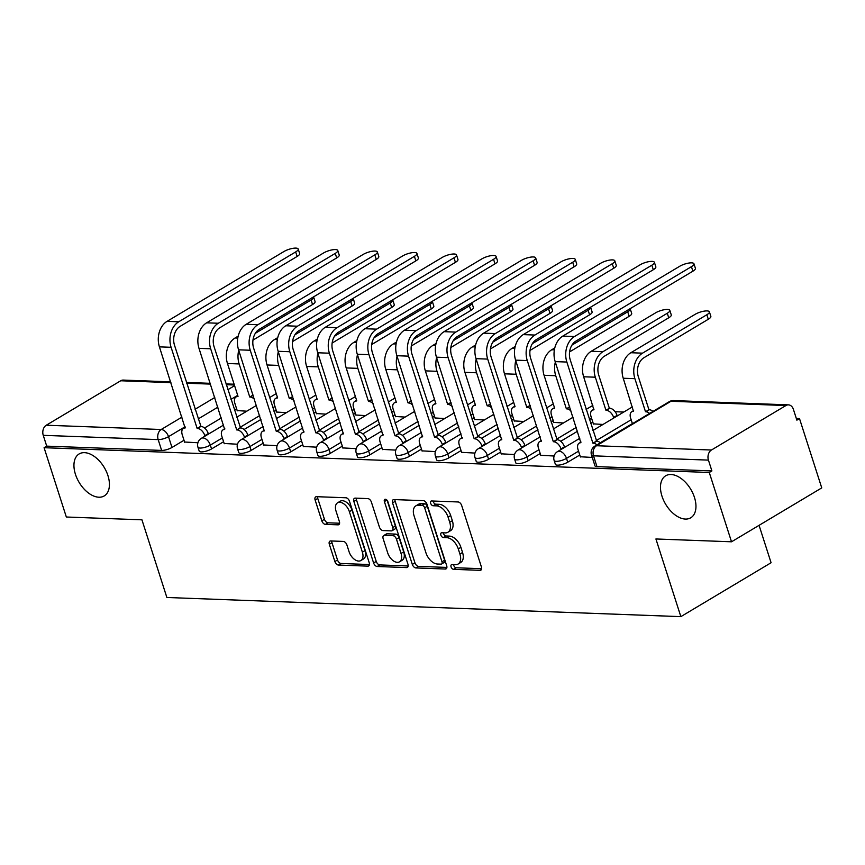 <?xml version="1.0" encoding="UTF-8"?>
<svg xmlns="http://www.w3.org/2000/svg" width="865" height="865" viewBox="0 0 865 865"><rect width="100%" height="100%" fill="white"/><g stroke="black" fill="none" stroke-linecap="round" stroke-linejoin="round"><path stroke-width="1.3" d="M451.065 566.878A2.627 1.568 -120.9 0 0 453.574 569.343L480.032 570.327A3.752 2.238 -120.9 0 0 480.864 570.132A3.752 2.238 -120.9 0 0 481.427 566.997L461.672 505.474A3.752 2.238 -120.9 0 0 458.082 501.96L431.624 500.976A2.627 1.568 -120.9 0 0 431.051 501.105A2.627 1.568 -120.9 0 0 430.651 503.3A2.627 1.568 -120.9 0 0 433.16 505.755L436.587 505.884A12.002 7.179 -120.9 0 1 448.07 517.119L449.714 522.244A12.002 7.179 -120.9 0 1 447.897 532.256A12.002 7.179 -120.9 0 1 445.259 532.894L441.831 532.764A2.627 1.568 -120.9 0 0 441.258 532.905A2.627 1.568 -120.9 0 0 440.858 535.089A2.627 1.568 -120.9 0 0 443.367 537.554L446.794 537.673A12.002 7.179 -120.9 0 1 458.277 548.907L459.921 554.043A12.002 7.179 -120.9 0 1 458.104 564.045A12.002 7.179 -120.9 0 1 455.466 564.683L452.038 564.553A2.627 1.568 -120.9 0 0 451.465 564.694A2.627 1.568 -120.9 0 0 451.065 566.878M453.552 564.607A2.627 1.568 -120.9 0 0 453.693 565.31A2.627 1.568 -120.9 0 0 456.212 567.764L481.643 568.716M433.138 501.03A2.627 1.568 -120.9 0 0 433.279 501.732A2.627 1.568 -120.9 0 0 435.798 504.187L439.215 504.317L436.587 505.884M443.345 532.818A2.627 1.568 -120.9 0 0 443.486 533.521A2.627 1.568 -120.9 0 0 446.005 535.976L449.422 536.105L446.794 537.673M107.92 475.545A24.458 14.619 -120.9 0 0 79.137 453.941A24.458 14.619 -120.9 0 0 75.45 474.334A24.458 14.619 -120.9 0 0 104.222 495.937A24.458 14.619 -120.9 0 0 107.92 475.545M694.454 497.397A24.458 14.619 -120.9 0 0 665.672 475.793A24.458 14.619 -120.9 0 0 661.985 496.186A24.458 14.619 -120.9 0 0 690.757 517.789A24.458 14.619 -120.9 0 0 694.454 497.397M330.733 540.949A3.752 2.238 -120.9 0 0 329.9 541.155A3.752 2.238 -120.9 0 0 329.338 544.28L334.885 561.536A3.752 2.238 -120.9 0 0 338.464 565.05L367.852 566.143A3.752 2.238 -120.9 0 0 368.674 565.948A3.752 2.238 -120.9 0 0 369.247 562.823L349.492 501.289A3.752 2.238 -120.9 0 0 345.903 497.775L316.514 496.683A3.752 2.238 -120.9 0 0 315.693 496.878A3.752 2.238 -120.9 0 0 315.13 500.013L321.823 520.86A3.752 2.238 -120.9 0 0 325.413 524.374L337.988 524.839A3.752 2.238 -120.9 0 0 338.81 524.644A3.752 2.238 -120.9 0 0 339.372 521.519L336.053 511.172A10.034 6.001 -120.9 0 1 337.566 502.803A10.034 6.001 -120.9 0 1 349.374 511.669L362.381 552.184A10.034 6.001 -120.9 0 1 360.867 560.542A10.034 6.001 -120.9 0 1 349.06 551.686L346.897 544.928A3.752 2.238 -120.9 0 0 343.308 541.425L330.733 540.949M711.452 450.016L785.907 405.544A7.644 5.709 92.1 0 1 788.426 404.863A7.644 5.709 92.1 0 1 793.4 409.361L796.87 420.163L799.498 418.584L821.75 487.892L731.52 541.793L655.919 538.971L680.852 616.637L166.869 597.488L141.936 519.822L66.335 517.011L44.083 447.702L709.268 472.485L711.895 470.917L708.435 460.115L593.509 455.833A7.644 2.217 162.2 0 1 591.487 455.033L594.958 465.824A7.644 2.217 162.2 0 0 596.969 466.635L593.509 455.833A7.644 5.709 92.1 0 1 596.536 445.735L711.452 450.016A7.644 5.709 92.1 0 0 708.435 460.115M731.52 541.793L709.268 472.485M412.324 564.423A3.752 2.238 -120.9 0 0 415.914 567.937L445.291 569.029A3.752 2.238 -120.9 0 0 446.124 568.835A3.752 2.238 -120.9 0 0 446.686 565.71L426.932 504.176A3.752 2.238 -120.9 0 0 423.342 500.662L393.964 499.57A3.752 2.238 -120.9 0 0 393.132 499.765A3.752 2.238 -120.9 0 0 392.569 502.889L412.324 564.423L414.951 562.856A3.752 2.238 -120.9 0 0 418.541 566.37L446.902 567.418M406.572 567.591L377.194 566.499A3.752 2.238 -120.9 0 1 373.604 562.985L353.85 501.451A3.752 2.238 -120.9 0 1 354.412 498.327A3.752 2.238 -120.9 0 1 355.245 498.121L367.82 498.597A3.752 2.238 -120.9 0 1 371.399 502.111L379.411 527.055A3.752 2.238 -120.9 0 0 383 530.569L391.348 530.883A3.752 2.238 -120.9 0 0 392.169 530.688A3.752 2.238 -120.9 0 0 392.742 527.553L384.395 501.581A2.627 1.568 -120.9 0 1 384.795 499.386A2.627 1.568 -120.9 0 1 387.888 501.711L407.966 564.261A3.752 2.238 -120.9 0 1 407.404 567.397A3.752 2.238 -120.9 0 1 406.572 567.591L407.966 566.759M236.632 408.842L234.447 410.14M221.353 417.968L204.54 428.013M184.018 440.263L171.973 447.464L168.513 436.663A7.644 2.217 162.2 0 1 158.176 439.615L43.25 435.333A7.644 5.709 -87.9 0 1 46.277 425.223L120.722 380.762A7.644 5.709 -87.9 0 1 123.241 380.081L170.654 381.854M799.498 418.584L796.33 418.465M623.773 412.043L615.112 411.718M759.07 525.336L771.083 562.737L680.852 616.637M44.083 447.702L46.721 446.135L43.25 435.333M580.339 456.763L592.265 457.444M593.379 423.861L602.991 424.456M540.766 455.293L554.097 456.017M553.805 422.39L563.418 422.985M501.192 453.822L514.524 454.547M514.232 420.92L523.844 421.504M461.618 452.341L474.95 453.076M474.658 419.439L484.27 420.033M422.044 450.87L435.365 451.595M435.073 417.968L444.686 418.563M382.46 449.389L395.792 450.124M395.5 416.487L405.112 417.081M342.886 447.919L356.218 448.654M355.926 415.016L365.538 415.611M303.312 446.448L316.644 447.173M316.352 413.546L325.964 414.13M263.738 444.967L277.07 445.702M276.778 412.064L286.391 412.659M224.165 443.496L237.486 444.221M276.216 410.313L274.021 411.621M260.927 419.439L244.114 429.483M223.592 441.734L211.547 448.935L210.325 445.107A7.644 2.217 162.2 0 1 202.702 447.832A7.644 2.217 162.2 0 1 197.966 447.248L199.199 451.087A7.644 2.217 -17.8 0 0 203.935 451.66A7.644 2.217 -17.8 0 0 211.547 448.935M315.79 411.783L313.595 413.092M300.501 420.92L283.688 430.954M263.176 443.215L251.12 450.406L249.899 446.578A7.644 2.217 162.2 0 1 242.276 449.303A7.644 2.217 162.2 0 1 237.54 448.73L238.772 452.557A7.644 2.217 -17.8 0 0 243.508 453.13A7.644 2.217 -17.8 0 0 251.12 450.406M355.364 413.265L353.18 414.562M340.086 422.39L323.272 432.435M302.75 444.686L290.705 451.887L289.472 448.048A7.644 2.217 162.2 0 1 281.849 450.784A7.644 2.217 162.2 0 1 277.124 450.2L278.346 454.028A7.644 2.217 -17.8 0 0 283.082 454.612A7.644 2.217 -17.8 0 0 290.705 451.887M394.937 414.735L392.753 416.043M379.659 423.861L362.846 433.906M342.324 446.167L330.279 453.357L329.046 449.53A7.644 2.217 162.2 0 1 321.434 452.254A7.644 2.217 162.2 0 1 316.698 451.671L317.931 455.509A7.644 2.217 -17.8 0 0 322.656 456.082A7.644 2.217 -17.8 0 0 330.279 453.357M434.511 416.206L432.327 417.514M419.233 425.342L402.42 435.376M381.897 447.638L369.852 454.839L368.62 451A7.644 2.217 162.2 0 1 361.008 453.725A7.644 2.217 162.2 0 1 356.272 453.152L357.505 456.98A7.644 2.217 -17.8 0 0 362.24 457.563A7.644 2.217 -17.8 0 0 369.852 454.839M474.096 417.687L471.901 418.995M458.807 426.813L441.993 436.857M421.471 449.108L409.426 456.309L408.204 452.482A7.644 2.217 162.2 0 1 400.582 455.206A7.644 2.217 162.2 0 1 395.846 454.622L397.078 458.461A7.644 2.217 -17.8 0 0 401.814 459.034A7.644 2.217 -17.8 0 0 409.426 456.309M513.669 419.157L511.475 420.466M498.381 428.283L481.567 438.328M461.056 450.589L449 457.78L447.778 453.952A7.644 2.217 162.2 0 1 440.155 456.677A7.644 2.217 162.2 0 1 435.419 456.104L436.652 459.931A7.644 2.217 -17.8 0 0 441.388 460.504A7.644 2.217 -17.8 0 0 449 457.78M553.243 420.628L551.059 421.936M537.965 429.764L521.152 439.809M500.63 452.06L488.584 459.261L487.352 455.423A7.644 2.217 162.2 0 1 479.729 458.147A7.644 2.217 162.2 0 1 475.004 457.574L476.226 461.402A7.644 2.217 -17.8 0 0 480.962 461.986A7.644 2.217 -17.8 0 0 488.584 459.261M592.817 422.109L590.633 423.418M577.539 431.235L560.725 441.28M540.203 453.53L528.158 460.731L526.926 456.904A7.644 2.217 162.2 0 1 519.314 459.629A7.644 2.217 162.2 0 1 514.578 459.045L515.81 462.883A7.644 2.217 -17.8 0 0 520.535 463.456A7.644 2.217 -17.8 0 0 528.158 460.731M632.391 423.58L600.299 442.75M579.777 455.012L567.732 462.202L566.499 458.374A7.644 2.217 162.2 0 1 558.887 461.099A7.644 2.217 162.2 0 1 554.151 460.526L555.384 464.354A7.644 2.217 -17.8 0 0 560.12 464.927A7.644 2.217 -17.8 0 0 567.732 462.202M184.58 442.026L197.912 442.75M237.194 410.594L246.806 411.189M46.721 446.135L161.636 450.416A7.644 2.217 -17.8 0 0 171.973 447.464M711.895 470.917L596.969 466.635M458.104 564.045L460.742 562.477A12.002 7.179 -120.9 0 0 462.548 552.465L459.921 554.043M449.422 536.105A12.002 7.179 -120.9 0 1 460.904 547.34L462.548 552.465M447.897 532.256L450.535 530.688A12.002 7.179 -120.9 0 0 452.341 520.676L449.714 522.244M439.215 504.317A12.002 7.179 -120.9 0 1 450.697 515.551L452.341 520.676M394.991 499.602A3.752 2.238 -120.9 0 0 395.197 501.322L414.951 562.856M441.02 564.142A2.627 1.568 -120.9 0 0 441.604 564.002A2.627 1.568 -120.9 0 0 441.993 561.817L424.65 507.809A2.627 1.568 -120.9 0 0 422.142 505.344L418.53 505.214A12.002 7.179 -120.9 0 0 415.892 505.841A12.002 7.179 -120.9 0 0 414.075 515.854L425.926 552.778A12.002 7.179 -120.9 0 0 437.409 564.012L441.02 564.142M441.604 564.002L444.232 562.434A2.627 1.568 -120.9 0 0 444.632 560.25L441.993 561.817M415.892 505.841L418.519 504.273A12.002 7.179 -120.9 0 1 421.168 503.646L424.769 503.776A2.627 1.568 -120.9 0 1 427.288 506.23L444.632 560.25M408.183 565.98L379.821 564.921L377.194 566.499M356.261 498.164A3.752 2.238 -120.9 0 0 356.477 499.884L376.232 561.417A3.752 2.238 -120.9 0 0 379.821 564.921M392.169 530.688L394.797 529.11A3.752 2.238 -120.9 0 0 395.37 525.985L387.131 500.327M387.725 552.951A10.034 6.001 -120.9 0 0 399.533 561.817A10.034 6.001 -120.9 0 0 401.046 553.449L396.473 539.176A3.752 2.238 -120.9 0 0 392.883 535.673L384.536 535.359A3.752 2.238 -120.9 0 0 383.714 535.554A3.752 2.238 -120.9 0 0 383.152 538.679L387.725 552.951M399.533 561.817L402.171 560.25A10.034 6.001 -120.9 0 0 403.685 551.881L401.046 553.449M383.714 535.554L386.341 533.986A3.752 2.238 -120.9 0 1 387.174 533.781L395.51 534.094A3.752 2.238 -120.9 0 1 399.1 537.608L403.685 551.881M360.867 560.542L363.495 558.974A10.034 6.001 -120.9 0 0 365.019 550.605L362.381 552.184M337.566 502.803L340.204 501.235A10.034 6.001 -120.9 0 1 352.012 510.101L365.019 550.605M317.542 496.726A3.752 2.238 -120.9 0 0 317.758 498.435L324.451 519.292A3.752 2.238 -120.9 0 0 328.04 522.806L339.588 523.228M331.76 540.993A3.752 2.238 -120.9 0 0 331.965 542.701L337.512 559.969A3.752 2.238 -120.9 0 0 341.102 563.483L369.463 564.542M709.387 311.832L710.846 316.363A8.791 2.552 162.2 0 1 708.305 319.261L643.993 357.688A14.337 10.715 92.1 0 0 638.316 376.643L648.945 409.718L645.517 411.762L634.899 378.675A19.3 14.424 -87.9 0 1 642.533 353.158L706.856 314.741A8.791 2.552 -17.8 0 0 709.387 311.832A8.791 2.552 -17.8 0 0 703.948 311.173A8.791 2.552 -17.8 0 0 695.19 314.298L630.866 352.725A19.3 14.424 -87.9 0 0 623.232 378.243L633.472 411.318A7.644 4.563 -120.9 0 0 631.785 411.718A7.644 4.563 -120.9 0 0 630.628 418.098L632.423 423.688M648.945 409.718L649.323 409.74A7.644 4.563 59.1 0 1 652.999 411.394M649.583 413.438A7.644 4.563 -120.9 0 0 645.896 411.783L645.517 411.762M691.427 266.68A8.791 2.552 -17.8 0 0 693.957 263.771A8.791 2.552 -17.8 0 0 688.518 263.111A8.791 2.552 -17.8 0 0 679.76 266.247L562.823 336.085L574.49 336.528L691.427 266.68L692.876 271.199L575.949 341.048A14.337 10.715 92.1 0 0 570.273 360.002L596.709 441.161A7.644 4.563 59.1 0 1 600.386 442.826M693.957 263.771L695.417 268.301A8.791 2.552 162.2 0 1 692.876 271.199M596.32 441.15L592.903 443.194L566.856 362.046A19.3 14.424 -87.9 0 1 574.49 336.528M596.969 444.87A7.644 4.563 -120.9 0 0 593.282 443.204L592.903 443.194M580.415 457.001L578.015 449.519A7.644 4.563 -120.9 0 1 579.172 443.15A7.644 4.563 -120.9 0 1 580.858 442.739L555.179 361.613A19.3 14.424 -87.9 0 1 562.823 336.085M669.813 310.362L671.272 314.882A8.791 2.552 162.2 0 1 668.732 317.79L604.408 356.207A14.337 10.715 92.1 0 0 598.742 375.161L609.36 408.248L605.943 410.291L595.325 377.205A19.3 14.424 -87.9 0 1 602.959 351.687L667.283 313.26A8.791 2.552 -17.8 0 0 669.813 310.362A8.791 2.552 -17.8 0 0 664.374 309.692A8.791 2.552 -17.8 0 0 655.616 312.827L591.292 351.244A19.3 14.424 -87.9 0 0 583.648 376.772L593.898 409.837A7.644 4.563 -120.9 0 0 592.211 410.248A7.644 4.563 -120.9 0 0 591.054 416.616L593.455 424.099M609.36 408.248L609.749 408.258A7.644 4.563 59.1 0 1 617.059 415.416L613.631 417.46A7.644 4.563 -120.9 0 0 606.322 410.302L605.943 410.291M613.804 418L613.631 417.46M617.232 415.957L617.059 415.416M571.97 345.081L627.709 311.789A8.791 2.552 -17.8 0 0 630.239 308.881A8.791 2.552 -17.8 0 0 630.142 308.686M630.239 308.881L631.688 313.411A8.791 2.552 162.2 0 1 629.158 316.32L569.581 351.904M569.7 406.831L566.37 408.821L555.741 375.734A19.3 14.424 -87.9 0 1 555.341 362.089M571.062 411.08A7.644 4.563 -120.9 0 0 566.748 408.831L566.37 408.821M554.638 408.183L544.074 375.291A19.3 14.424 -87.9 0 1 551.719 349.774L554.779 347.935M554.314 408.367A7.644 4.563 -120.9 0 0 552.638 408.767A7.644 4.563 -120.9 0 0 551.481 415.146L553.881 422.628M651.853 265.198A8.791 2.552 -17.8 0 0 654.383 262.3A8.791 2.552 -17.8 0 0 648.945 261.63A8.791 2.552 -17.8 0 0 640.176 264.766L523.249 334.614L534.916 335.047L651.853 265.198L653.302 269.729L536.365 339.577A14.337 10.715 92.1 0 0 530.699 358.532L557.125 439.69A7.644 4.563 59.1 0 1 564.445 446.848L564.607 447.378M654.383 262.3L655.843 266.82A8.791 2.552 162.2 0 1 653.302 269.729M556.746 439.68L553.33 441.723L527.272 360.575A19.3 14.424 -87.9 0 1 534.916 335.047M561.19 449.422L561.017 448.892A7.644 4.563 -120.9 0 0 553.708 441.734L553.33 441.723M540.841 455.531L538.441 448.048A7.644 4.563 -120.9 0 1 539.598 441.669A7.644 4.563 -120.9 0 1 541.274 441.269L515.605 360.143A19.3 14.424 -87.9 0 1 523.249 334.614M612.279 263.728A8.791 2.552 -17.8 0 0 614.81 260.819A8.791 2.552 -17.8 0 0 609.36 260.16A8.791 2.552 -17.8 0 0 600.602 263.295L483.665 333.144L495.342 333.576L612.279 263.728L613.728 268.258L496.791 338.107A14.337 10.715 92.1 0 0 491.125 357.061L517.551 438.22A7.644 4.563 59.1 0 1 524.86 445.367L525.033 445.907M614.81 260.819L616.258 265.35A8.791 2.552 162.2 0 1 613.728 268.258M517.173 438.198L513.756 440.242L487.698 359.094A19.3 14.424 -87.9 0 1 495.342 333.576M521.617 447.951L521.444 447.41A7.644 4.563 -120.9 0 0 514.134 440.263L513.756 440.242M501.268 454.049L498.867 446.567A7.644 4.563 -120.9 0 1 500.024 440.199A7.644 4.563 -120.9 0 1 501.7 439.798L476.031 358.661A19.3 14.424 -87.9 0 1 483.665 333.144M532.386 343.61L588.124 310.308A8.791 2.552 -17.8 0 0 590.665 307.41A8.791 2.552 -17.8 0 0 590.568 307.205M590.665 307.41L592.114 311.941A8.791 2.552 162.2 0 1 589.584 314.838L530.007 350.422M530.126 405.35L526.796 407.339L516.167 374.253A19.3 14.424 -87.9 0 1 515.756 360.618M531.488 409.599A7.644 4.563 -120.9 0 0 527.174 407.361L526.796 407.339M515.053 406.701L504.5 373.821A19.3 14.424 -87.9 0 1 512.134 348.303L515.205 346.465M514.74 406.896A7.644 4.563 -120.9 0 0 513.053 407.296A7.644 4.563 -120.9 0 0 511.907 413.665L514.307 421.147M492.812 342.129L548.551 308.837A8.791 2.552 -17.8 0 0 551.091 305.929A8.791 2.552 -17.8 0 0 550.983 305.734M551.091 305.929L552.54 310.459A8.791 2.552 162.2 0 1 550.01 313.368L490.433 348.952M490.552 403.879L487.211 405.869L476.593 372.783A19.3 14.424 -87.9 0 1 476.183 359.148M491.915 408.129A7.644 4.563 -120.9 0 0 487.601 405.88L487.211 405.869M475.48 405.231L464.927 372.35A19.3 14.424 -87.9 0 1 472.56 346.822L475.631 344.994M475.166 405.415A7.644 4.563 -120.9 0 0 473.479 405.826A7.644 4.563 -120.9 0 0 472.333 412.194L474.734 419.676M453.238 340.659L508.977 307.367A8.791 2.552 -17.8 0 0 511.507 304.458A8.791 2.552 -17.8 0 0 511.41 304.253M511.507 304.458L512.967 308.989A8.791 2.552 162.2 0 1 510.426 311.887L450.86 347.481M450.968 402.398L447.638 404.387L437.02 371.312A19.3 14.424 -87.9 0 1 436.609 357.667M452.33 406.647A7.644 4.563 -120.9 0 0 448.016 404.409L447.638 404.387M435.906 403.76L425.353 370.869A19.3 14.424 -87.9 0 1 432.987 345.351L436.057 343.513M435.592 403.944A7.644 4.563 -120.9 0 0 433.906 404.344A7.644 4.563 -120.9 0 0 432.749 410.724L435.149 418.206M572.695 262.257A8.791 2.552 -17.8 0 0 575.236 259.349A8.791 2.552 -17.8 0 0 569.786 258.689A8.791 2.552 -17.8 0 0 561.028 261.814L444.091 331.663L455.758 332.106L572.695 262.257L574.155 266.777L457.217 336.626A14.337 10.715 92.1 0 0 451.541 355.58L477.977 436.739A7.644 4.563 59.1 0 1 485.287 443.896L485.46 444.437M575.236 259.349L576.685 263.879A8.791 2.552 162.2 0 1 574.155 266.777M477.599 436.728L474.182 438.771L448.124 357.623A19.3 14.424 -87.9 0 1 455.758 332.106M482.043 446.47L481.87 445.94A7.644 4.563 -120.9 0 0 474.561 438.782L474.182 438.771M461.694 452.579L459.293 445.097A7.644 4.563 -120.9 0 1 460.44 438.728A7.644 4.563 -120.9 0 1 462.126 438.317L436.457 357.191A19.3 14.424 -87.9 0 1 444.091 331.663M533.121 260.776A8.791 2.552 -17.8 0 0 535.662 257.878A8.791 2.552 -17.8 0 0 530.213 257.208A8.791 2.552 -17.8 0 0 521.454 260.343L404.517 330.192L416.184 330.625L533.121 260.776L534.581 265.306L417.644 335.155A14.337 10.715 92.1 0 0 411.967 354.109L438.404 435.268A7.644 4.563 59.1 0 1 445.713 442.426L445.886 442.956M535.662 257.878L537.111 262.398A8.791 2.552 162.2 0 1 534.581 265.306M438.025 435.257L434.598 437.29L408.55 356.153A19.3 14.424 -87.9 0 1 416.184 330.625M442.469 444.999L442.296 444.459A7.644 4.563 -120.9 0 0 434.987 437.312L434.598 437.29M422.12 451.108L419.709 443.626A7.644 4.563 -120.9 0 1 420.866 437.247A7.644 4.563 -120.9 0 1 422.553 436.847L396.884 355.71A19.3 14.424 -87.9 0 1 404.517 330.192M493.547 259.305A8.791 2.552 -17.8 0 0 496.078 256.397A8.791 2.552 -17.8 0 0 490.639 255.737A8.791 2.552 -17.8 0 0 481.881 258.873L364.943 328.722L376.61 329.154L493.547 259.305L494.996 263.836L378.07 333.685A14.337 10.715 92.1 0 0 372.393 352.628L398.83 433.787A7.644 4.563 59.1 0 1 406.139 440.945L406.312 441.485M496.078 256.397L497.537 260.927A8.791 2.552 162.2 0 1 494.996 263.836M398.441 433.776L395.024 435.819L368.977 354.672A19.3 14.424 -87.9 0 1 376.61 329.154M402.885 443.529L402.712 442.988A7.644 4.563 -120.9 0 0 395.402 435.83L395.024 435.819M382.535 449.627L380.135 442.145A7.644 4.563 -120.9 0 1 381.292 435.776A7.644 4.563 -120.9 0 1 382.979 435.376L357.299 354.239A19.3 14.424 -87.9 0 1 364.943 328.722M413.665 339.188L469.403 305.886A8.791 2.552 -17.8 0 0 471.933 302.988A8.791 2.552 -17.8 0 0 471.836 302.782M471.933 302.988L473.393 307.507A8.791 2.552 162.2 0 1 470.852 310.416L411.286 346M411.394 400.928L408.064 402.917L397.446 369.831A19.3 14.424 -87.9 0 1 397.035 356.196M412.756 405.177A7.644 4.563 -120.9 0 0 408.442 402.928L408.064 402.917M396.332 402.279L385.768 369.398A19.3 14.424 -87.9 0 1 393.413 343.881L396.484 342.043M396.019 402.474A7.644 4.563 -120.9 0 0 394.332 402.874A7.644 4.563 -120.9 0 0 393.175 409.242L395.575 416.725M453.974 257.824A8.791 2.552 -17.8 0 0 456.504 254.926A8.791 2.552 -17.8 0 0 451.065 254.256A8.791 2.552 -17.8 0 0 442.296 257.392L325.37 327.24L337.036 327.673L453.974 257.824L455.423 262.354L338.485 332.203A14.337 10.715 92.1 0 0 332.82 351.158L359.245 432.316A7.644 4.563 59.1 0 1 366.565 439.474L366.728 440.004M456.504 254.926L457.963 259.457A8.791 2.552 162.2 0 1 455.423 262.354M358.867 432.305L355.45 434.349L329.392 353.201A19.3 14.424 -87.9 0 1 337.036 327.673M363.311 442.047L363.138 441.518A7.644 4.563 -120.9 0 0 355.829 434.36L355.45 434.349M342.962 448.157L340.561 440.674A7.644 4.563 -120.9 0 1 341.718 434.295A7.644 4.563 -120.9 0 1 343.394 433.895L317.725 352.769A19.3 14.424 -87.9 0 1 325.37 327.24M374.091 337.707L429.829 304.415A8.791 2.552 -17.8 0 0 432.359 301.507A8.791 2.552 -17.8 0 0 432.262 301.312M432.359 301.507L433.808 306.037A8.791 2.552 162.2 0 1 431.278 308.946L371.701 344.529M371.82 399.457L368.49 401.447L357.861 368.36A19.3 14.424 -87.9 0 1 357.461 354.726M373.183 403.706A7.644 4.563 -120.9 0 0 368.868 401.457L368.49 401.447M356.758 400.809L346.195 367.928A19.3 14.424 -87.9 0 1 353.839 342.399L356.899 340.572M356.434 400.992A7.644 4.563 -120.9 0 0 354.758 401.392A7.644 4.563 -120.9 0 0 353.601 407.772L356.002 415.254M414.4 256.354A8.791 2.552 -17.8 0 0 416.93 253.445A8.791 2.552 -17.8 0 0 411.481 252.785A8.791 2.552 -17.8 0 0 402.722 255.921L285.785 325.77L297.463 326.202L414.4 256.354L415.849 260.884L298.912 330.733A14.337 10.715 92.1 0 0 293.246 349.687L319.672 430.846A7.644 4.563 59.1 0 1 326.981 437.993L327.154 438.533M416.93 253.445L418.379 257.975A8.791 2.552 162.2 0 1 415.849 260.884M319.293 430.824L315.876 432.868L289.818 351.731A19.3 14.424 -87.9 0 1 297.463 326.202M323.737 440.577L323.564 440.036A7.644 4.563 -120.9 0 0 316.255 432.889L315.876 432.868M303.388 446.686L300.988 439.204A7.644 4.563 -120.9 0 1 302.144 432.824A7.644 4.563 -120.9 0 1 303.82 432.424L278.152 351.287A19.3 14.424 -87.9 0 1 285.785 325.77M334.506 336.236L390.245 302.945A8.791 2.552 -17.8 0 0 392.786 300.036A8.791 2.552 -17.8 0 0 392.688 299.831M392.786 300.036L394.235 304.567A8.791 2.552 162.2 0 1 391.704 307.464L332.128 343.048M332.246 397.976L328.916 399.965L318.288 366.879A19.3 14.424 -87.9 0 1 317.877 353.244M333.609 402.225A7.644 4.563 -120.9 0 0 329.295 399.987L328.916 399.965M317.174 399.327L306.621 366.446A19.3 14.424 -87.9 0 1 314.255 340.929L317.325 339.091M316.86 399.522A7.644 4.563 -120.9 0 0 315.174 399.922A7.644 4.563 -120.9 0 0 314.027 406.301L316.428 413.784M374.815 254.883A8.791 2.552 -17.8 0 0 377.356 251.975A8.791 2.552 -17.8 0 0 371.907 251.315A8.791 2.552 -17.8 0 0 363.149 254.451L246.211 324.289L257.878 324.732L374.815 254.883L376.275 259.403L259.338 329.251A14.337 10.715 92.1 0 0 253.661 348.206L280.098 429.364A7.644 4.563 59.1 0 1 287.407 436.522L287.58 437.063M377.356 251.975L378.805 256.505A8.791 2.552 162.2 0 1 376.275 259.403M279.719 429.354L276.303 431.397L250.245 350.249A19.3 14.424 -87.9 0 1 257.878 324.732M284.163 439.106L283.99 438.566A7.644 4.563 -120.9 0 0 276.681 431.408L276.303 431.397M263.814 445.205L261.414 437.722A7.644 4.563 -120.9 0 1 262.56 431.354A7.644 4.563 -120.9 0 1 264.247 430.943L238.578 349.817A19.3 14.424 -87.9 0 1 246.211 324.289M294.933 334.766L350.671 301.463A8.791 2.552 -17.8 0 0 353.212 298.566A8.791 2.552 -17.8 0 0 353.104 298.36M353.212 298.566L354.661 303.085A8.791 2.552 162.2 0 1 352.131 305.994L292.554 341.578M292.673 396.505L289.332 398.495L278.714 365.408A19.3 14.424 -87.9 0 1 278.303 351.774M294.035 400.755A7.644 4.563 -120.9 0 0 289.721 398.506L289.332 398.495M277.6 397.857L267.047 364.976A19.3 14.424 -87.9 0 1 274.681 339.448L277.752 337.62M277.287 398.041A7.644 4.563 -120.9 0 0 275.6 398.451A7.644 4.563 -120.9 0 0 274.454 404.82L276.854 412.302M335.242 253.402A8.791 2.552 -17.8 0 0 337.782 250.504A8.791 2.552 -17.8 0 0 332.333 249.834A8.791 2.552 -17.8 0 0 323.575 252.969L206.638 322.818L218.304 323.25L335.242 253.402L336.701 257.932L219.764 327.781A14.337 10.715 92.1 0 0 214.088 346.735L240.524 427.894A7.644 4.563 59.1 0 1 247.833 435.052L248.006 435.582M337.782 250.504L339.231 255.024A8.791 2.552 162.2 0 1 336.701 257.932M240.146 427.883L236.718 429.927L210.671 348.779A19.3 14.424 -87.9 0 1 218.304 323.25M244.59 437.625L244.417 437.095A7.644 4.563 -120.9 0 0 237.107 429.937L236.718 429.927M224.24 443.734L221.829 436.252A7.644 4.563 -120.9 0 1 222.986 429.873A7.644 4.563 -120.9 0 1 224.673 429.473L199.004 348.346A19.3 14.424 -87.9 0 1 206.638 322.818M255.359 333.285L311.097 299.993A8.791 2.552 -17.8 0 0 313.627 297.084A8.791 2.552 -17.8 0 0 313.53 296.89M313.627 297.084L315.087 301.615A8.791 2.552 162.2 0 1 312.546 304.523L252.98 340.107M253.088 395.035L249.758 397.024L239.14 363.938A19.3 14.424 -87.9 0 1 238.729 350.293M254.451 399.284A7.644 4.563 -120.9 0 0 250.136 397.035L249.758 397.024M238.026 396.386L227.473 363.505A19.3 14.424 -87.9 0 1 235.107 337.977L238.178 336.139M237.713 396.57A7.644 4.563 -120.9 0 0 236.026 396.97A7.644 4.563 -120.9 0 0 234.869 403.35L237.269 410.832M295.668 251.931A8.791 2.552 -17.8 0 0 298.198 249.023A8.791 2.552 -17.8 0 0 292.759 248.363A8.791 2.552 -17.8 0 0 284.001 251.499L167.064 321.348L178.731 321.78L295.668 251.931L297.117 256.462L180.19 326.31A14.337 10.715 92.1 0 0 174.514 345.265L200.95 426.423A7.644 4.563 59.1 0 1 208.26 433.57L208.433 434.111M298.198 249.023L299.658 253.553A8.791 2.552 162.2 0 1 297.117 256.462M200.561 426.402L197.144 428.445L171.097 347.298A19.3 14.424 -87.9 0 1 178.731 321.78M205.005 436.155L204.832 435.614A7.644 4.563 -120.9 0 0 197.523 428.467L197.144 428.445M184.656 442.253L182.256 434.771A7.644 4.563 -120.9 0 1 183.412 428.402A7.644 4.563 -120.9 0 1 185.099 428.002L159.419 346.865A19.3 14.424 -87.9 0 1 167.064 321.348M456.212 567.764L453.574 569.343M435.798 504.187L433.16 505.755M446.005 535.976L443.367 537.554M237.691 395.337L230.977 399.349M217.883 407.166L198.172 418.941M185.078 426.769L168.513 436.663A7.644 4.563 59.1 0 0 161.193 429.505L181.974 417.103M195.068 409.275L214.779 397.5M227.873 389.683L234.588 385.671M234.372 384.99L226.273 384.687M210.476 384.103L186.699 383.217M170.902 382.633L120.722 380.762M46.277 425.223L161.193 429.505A7.644 5.709 92.1 0 0 158.176 439.615L161.636 450.416M785.907 405.544L670.981 401.263L596.536 445.735A7.644 4.563 -120.9 0 0 594.85 446.135A7.644 7.644 0 0 0 591.487 455.033M274.983 406.485L272.789 407.783M259.695 415.611L239.983 427.386M222.37 437.906L210.325 445.107A7.644 4.563 59.1 0 0 203.005 437.95A7.644 4.563 59.1 0 0 201.329 438.35A7.644 7.644 0 0 0 197.966 447.248M314.557 407.956L312.373 409.264M299.279 417.081L279.557 428.856M261.944 439.388L249.899 446.578A7.644 4.563 59.1 0 0 242.589 439.42A7.644 4.563 59.1 0 0 240.903 439.831A7.644 7.644 0 0 0 237.54 448.73M354.131 409.426L351.947 410.734M338.853 418.563L319.131 430.338M301.517 440.858L289.472 448.048A7.644 4.563 59.1 0 0 282.163 440.901A7.644 4.563 59.1 0 0 280.476 441.301A7.644 7.644 0 0 0 277.124 450.2M393.705 410.907L391.521 412.216M378.427 420.033L358.716 431.808M341.091 442.329L329.046 449.53A7.644 4.563 59.1 0 0 321.737 442.372A7.644 4.563 59.1 0 0 320.05 442.772A7.644 7.644 0 0 0 316.698 451.671M433.289 412.378L431.094 413.686M418 421.504L398.289 433.279M380.676 443.81L368.62 451A7.644 4.563 59.1 0 0 361.311 443.853A7.644 4.563 59.1 0 0 359.635 444.253A7.644 7.644 0 0 0 356.272 453.152M472.863 413.848L470.668 415.157M457.574 422.985L437.863 434.76M420.249 445.28L408.204 452.482A7.644 4.563 59.1 0 0 400.884 445.324A7.644 4.563 59.1 0 0 399.208 445.724A7.644 7.644 0 0 0 395.846 454.622M512.437 415.33L510.253 416.638M497.159 424.456L477.437 436.23M459.823 446.751L447.778 453.952A7.644 4.563 59.1 0 0 440.469 446.794A7.644 4.563 59.1 0 0 438.782 447.205A7.644 7.644 0 0 0 435.419 456.104M552.011 416.8L549.826 418.109M536.732 425.926L517.011 437.712M499.397 448.232L487.352 455.423A7.644 4.563 59.1 0 0 480.043 448.275A7.644 4.563 59.1 0 0 478.356 448.675A7.644 7.644 0 0 0 475.004 457.574M591.584 418.282L589.4 419.579M576.306 427.407L556.595 439.182M538.971 449.703L526.926 456.904A7.644 4.563 59.1 0 0 519.616 449.746A7.644 4.563 59.1 0 0 517.93 450.146A7.644 7.644 0 0 0 514.578 459.045M631.169 419.752L596.169 440.653M578.544 451.184L566.499 458.374A7.644 4.563 59.1 0 0 559.19 451.216A7.644 4.563 59.1 0 0 557.514 451.627A7.644 7.644 0 0 0 554.151 460.526M592.903 430.489L631.958 407.156A7.644 4.563 59.1 0 1 632.434 406.928M586.135 409.415L592.384 405.674A7.644 4.563 59.1 0 1 592.86 405.458M552.811 404.204A7.644 4.563 59.1 0 1 553.286 403.977A7.644 7.644 0 0 0 552.811 404.204L546.561 407.934M513.226 402.733A7.644 4.563 59.1 0 1 513.713 402.506A7.644 7.644 0 0 0 513.226 402.733L506.987 406.464M467.403 404.982L473.652 401.252A7.644 4.563 59.1 0 1 474.128 401.025M427.829 403.512L434.079 399.781A7.644 4.563 59.1 0 1 434.554 399.554M394.505 398.311A7.644 4.563 59.1 0 1 394.981 398.084A7.644 7.644 0 0 0 394.505 398.311L388.255 402.041M348.682 400.56L354.931 396.83A7.644 4.563 59.1 0 1 355.407 396.603M309.108 399.089L315.347 395.359A7.644 4.563 59.1 0 1 315.833 395.132M269.523 397.619L275.773 393.878A7.644 4.563 59.1 0 1 276.249 393.661M669.294 401.663A7.644 4.563 -120.9 0 1 670.981 401.263A7.644 5.709 -87.9 0 1 673.5 400.582A7.644 7.644 0 0 0 669.294 401.663L594.85 446.135M460.904 547.34L458.277 548.907M450.697 515.551L448.07 517.119M481.427 569.494L480.032 570.327M395.197 501.322L392.569 502.889M446.686 568.197L445.291 569.029M418.541 566.37L415.914 567.937M427.288 506.23L424.65 507.809M424.769 503.776L422.142 505.344M421.168 503.646L418.53 505.214M376.232 561.417L373.604 562.985M356.477 499.884L353.85 501.451M395.37 525.985L392.742 527.553M386.904 500.078L384.395 501.581M399.1 537.608L396.473 539.176M395.51 534.094L392.883 535.673M387.174 533.781L384.536 535.359M352.012 510.101L349.374 511.669M339.372 524.006L337.988 524.839M328.04 522.806L325.413 524.374M324.451 519.292L321.823 520.86M317.758 498.435L315.13 500.013M369.247 565.31L367.852 566.143M341.102 563.483L338.464 565.05M337.512 559.969L334.885 561.536M331.965 542.701L329.338 544.28M708.305 319.261L706.856 314.741M649.323 409.74L645.896 411.783M634.899 378.675L623.232 378.243M642.533 353.158L630.866 352.725M593.282 443.204L596.709 441.161M555.179 361.613L566.856 362.046M668.732 317.79L667.283 313.26M609.749 408.258L606.322 410.302M595.325 377.205L583.648 376.772M602.959 351.687L591.292 351.244M629.158 316.32L627.709 311.789M569.765 407.026L566.748 408.831M555.741 375.734L544.074 375.291M554.379 349.871L551.719 349.774M553.708 441.734L557.125 439.69M515.605 360.143L527.272 360.575M561.017 448.892L564.445 446.848M514.134 440.263L517.551 438.22M476.031 358.661L487.698 359.094M521.444 447.41L524.86 445.367M589.584 314.838L588.124 310.308M530.191 405.555L527.174 407.361M516.167 374.253L504.5 373.821M514.805 348.4L512.134 348.303M550.01 313.368L548.551 308.837M490.617 404.085L487.601 405.88M476.593 372.783L464.927 372.35M475.231 346.919L472.56 346.822M510.426 311.887L508.977 307.367M451.033 402.603L448.016 404.409M437.02 371.312L425.353 370.869M435.657 345.449L432.987 345.351M474.561 438.782L477.977 436.739M436.457 357.191L448.124 357.623M481.87 445.94L485.287 443.896M434.987 437.312L438.404 435.268M396.884 355.71L408.55 356.153M442.296 444.459L445.713 442.426M395.402 435.83L398.83 433.787M357.299 354.239L368.977 354.672M402.712 442.988L406.139 440.945M470.852 310.416L469.403 305.886M411.459 401.133L408.442 402.928M397.446 369.831L385.768 369.398M396.073 343.978L393.413 343.881M355.829 434.36L359.245 432.316M317.725 352.769L329.392 353.201M363.138 441.518L366.565 439.474M431.278 308.946L429.829 304.415M371.885 399.652L368.868 401.457M357.861 368.36L346.195 367.928M356.499 342.497L353.839 342.399M316.255 432.889L319.672 430.846M278.152 351.287L289.818 351.731M323.564 440.036L326.981 437.993M391.704 307.464L390.245 302.945M332.311 398.181L329.295 399.987M318.288 366.879L306.621 366.446M316.925 341.026L314.255 340.929M276.681 431.408L280.098 429.364M238.578 349.817L250.245 350.249M283.99 438.566L287.407 436.522M352.131 305.994L350.671 301.463M292.738 396.711L289.721 398.506M278.714 365.408L267.047 364.976M277.351 339.556L274.681 339.448M237.107 429.937L240.524 427.894M199.004 348.346L210.671 348.779M244.417 437.095L247.833 435.052M312.546 304.523L311.097 299.993M253.153 395.229L250.136 397.035M239.14 363.938L227.473 363.505M237.778 338.074L235.107 337.977M197.523 428.467L200.95 426.423M159.419 346.865L171.097 347.298M204.832 435.614L208.26 433.57M557.514 451.627L579.81 438.306M517.93 450.146L540.225 436.836M553.33 429.008L573.041 417.233M478.356 448.675L500.651 435.355M513.745 427.537L533.467 415.762M438.782 447.205L461.077 433.884M474.171 426.056L493.893 414.281M399.208 445.724L421.504 432.403M434.598 424.585L454.309 412.81M359.635 444.253L381.93 430.932M395.024 423.115L414.735 411.34M320.05 442.772L342.345 429.462M355.45 421.633L375.161 409.859M280.476 441.301L302.772 427.98M315.866 420.163L335.588 408.388M240.903 439.831L263.198 426.51M276.292 418.692L296.014 406.907M201.329 438.35L223.624 425.039M236.718 417.211L256.429 405.436M234.123 384.211L226.024 383.919M210.227 383.325L186.451 382.438M788.426 404.863L673.5 400.582M633.623 410.626L631.785 411.718M579.172 443.15L581.01 442.047M594.05 409.145L592.211 410.248M554.476 407.675L552.638 408.767M539.598 441.669L541.436 440.577M500.024 440.199L501.851 439.096M514.891 406.193L513.053 407.296M475.318 404.723L473.479 405.826M435.744 403.252L433.906 404.344M460.44 438.728L462.278 437.625M420.866 437.247L422.704 436.155M381.292 435.776L383.13 434.673M396.17 401.771L394.332 402.874M341.718 434.295L343.556 433.203M356.596 400.3L354.758 401.392M302.144 432.824L303.972 431.732M317.012 398.83L315.174 399.922M262.56 431.354L264.398 430.251M277.438 397.349L275.6 398.451M222.986 429.873L224.824 428.781M237.864 395.878L236.026 396.97M183.412 428.402L185.251 427.299"/></g></svg>
